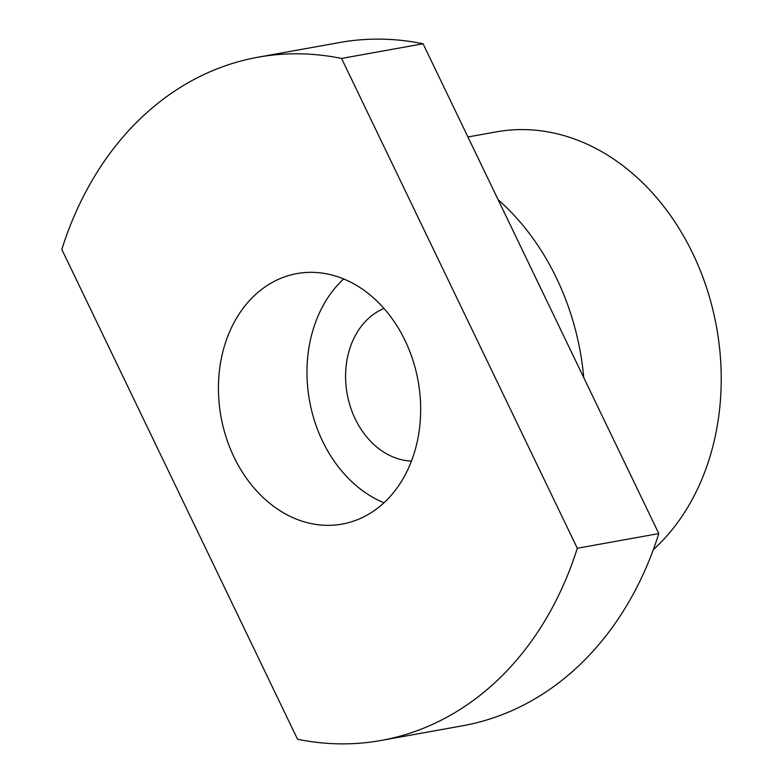 <?xml version="1.0" encoding="UTF-8"?>
<svg xmlns="http://www.w3.org/2000/svg" width="783" height="783" viewBox="0 0 783 783"><rect width="100%" height="100%" fill="white"/><g stroke="black" fill="none" stroke-linecap="round" stroke-linejoin="round"><path stroke-width="1.17" d="M383.983 308.453A78.682 61.916 -100.2 0 0 355.247 418.964A78.682 61.916 -100.2 0 0 411.466 461.07M405.036 340.488A127.277 100.155 -100.2 0 0 296.992 273.58A127.277 100.155 -100.2 0 0 234.068 457.194A127.277 100.155 -100.2 0 0 342.112 524.101A127.277 100.155 -100.2 0 0 405.036 340.488M343.659 278.944A127.277 100.155 -100.2 0 0 322.606 441.25A127.277 100.155 -100.2 0 0 383.973 502.784M653.296 549.705A231.406 182.106 -100.2 0 0 692.789 253.506A231.406 182.106 -100.2 0 0 496.344 131.857L467.931 136.976M583.746 377.631A231.406 182.106 -100.2 0 0 556.478 278.063A231.406 182.106 -100.2 0 0 498.125 199.714L658.806 533.585L577.296 548.266L341.564 58.441L423.065 43.76L498.125 199.714M341.564 58.441A347.114 273.159 -100.2 0 0 258.018 57.218A347.114 273.159 -100.2 0 0 61.808 249.415L297.54 739.24A347.114 273.159 -100.2 0 0 381.086 740.464A347.114 273.159 -100.2 0 0 577.296 548.266M423.065 43.76A347.114 273.159 -100.2 0 0 339.528 42.536L258.018 57.218M381.086 740.464L462.587 725.782A347.114 273.159 -100.2 0 0 658.806 533.585"/></g></svg>
